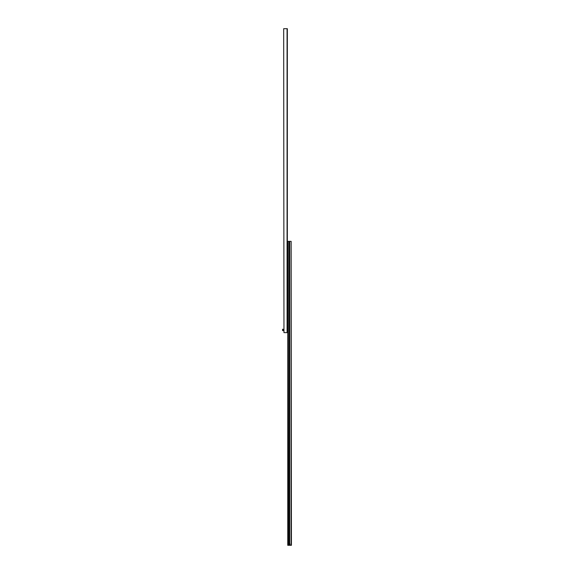 <?xml version="1.0" encoding="UTF-8"?>
<svg xmlns="http://www.w3.org/2000/svg" width="574" height="574" viewBox="0 0 574 574"><rect width="100%" height="100%" fill="white"/><g stroke="black" fill="none" stroke-linecap="round" stroke-linejoin="round"><path stroke-width="0.86" d="M283.958 332.626L283.678 28.7L283.958 332.626L287.344 332.626L287.344 28.7L283.958 28.7M287.344 332.554L287.344 327.302M287.624 331.65L287.639 331.105M287.761 327.883A1.657 1.657 0 0 0 287.732 327.905L287.732 331.959L287.732 327.905M287.416 331.04L287.624 328.744M287.624 328.213L287.624 328.78M283.104 329.239L283.269 330.624L282.573 330.624L282.573 329.239L283.104 329.239L283.104 330.624M291.147 545.3L287.761 545.3L291.147 545.3L291.147 241.36L289.698 241.36L289.698 543.901M287.761 545.3L290.042 545.3L287.761 545.286L287.761 241.36L288.04 545.286M288.04 241.36L288.866 241.36L288.866 543.901M288.866 241.36L289.698 241.36M291.147 241.36L291.427 545.286L289.97 545.286L291.427 545.3M287.689 249.245L287.761 243.993M287.481 245.242L287.481 245.6M287.344 244.574L287.481 248.054M287.481 245.464L287.344 248.671M287.653 247.76L287.653 245.478L287.481 247.81M287.481 248.341L287.481 247.774M287.481 247.107L287.481 246.368M288.944 544.59L289.619 544.59M288.593 545.286L288.593 543.901L289.97 543.901L289.97 545.286L288.593 545.286L289.97 545.286M287.072 28.7L287.072 332.626"/></g></svg>
